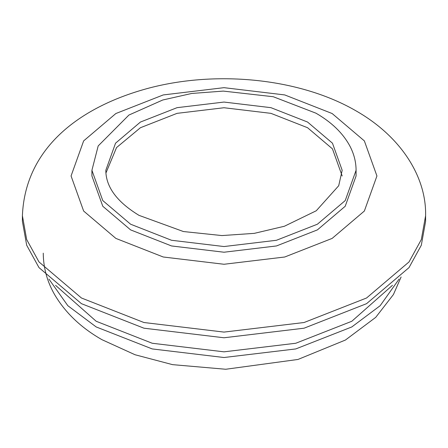 <?xml version="1.0" encoding="UTF-8"?>
<svg xmlns="http://www.w3.org/2000/svg" width="448" height="448" viewBox="0 0 448 448"><rect width="100%" height="100%" fill="white"/><g stroke="black" fill="none" stroke-linecap="round" stroke-linejoin="round"><path stroke-width="0.67" d="M105.93 173.034L116.53 147.582L140.437 127.719L177.061 113.35L224 107.738L270.939 113.35L307.563 127.719L332.461 148.865L342.177 175.969M115.858 238.403L83.642 211.036L71.064 175.969L83.642 140.896L115.858 113.529L163.257 94.931L224 87.668L284.743 94.931L332.142 113.529L364.358 140.896L376.936 175.969L364.358 211.036L332.142 238.403L284.743 257.001L224 264.264L163.257 257.001L115.858 238.403M356.082 170.29L356.082 175.969L345.218 206.254L317.397 229.891L276.461 245.952L224 252.224L171.539 245.952L130.603 229.891L102.782 206.254L91.918 175.969L91.918 170.29L98.19 145.925L128.918 115.052L162.77 99.994L191.688 93.464L223.294 91.095L273.263 96.729L315.958 113.187C331.582 122.198 342.866 133.112 349.81 145.925C353.959 153.759 356.054 161.885 356.082 170.29L345.218 200.581L317.397 224.213L276.461 240.274L224 246.546L171.539 240.274L130.603 224.213L102.782 200.581L91.918 170.29M392.442 285.331L351.803 321.272L295.786 343.252L224 351.837L152.214 343.252L96.197 321.272L55.558 285.331M425.6 215.701L425.6 221.374L421.322 245.224L409.018 267.602L366.554 303.677L304.069 328.194L224 337.77L143.931 328.194L81.446 303.677L38.982 267.602L26.678 245.224L22.4 221.374L22.4 215.701L26.678 239.551L38.982 261.929L81.446 297.998L143.931 322.515L224 332.091L304.069 322.515L366.554 297.998L409.018 261.929L421.322 239.551L425.6 215.701C426.518 177.682 401.862 137.189 356.474 111.121C300.608 78.512 217.969 70.062 149.486 87.954C82.538 105.689 25.256 146.059 22.4 215.701M307.563 122.046L332.461 143.192L342.177 170.29L338.705 185.746L316.271 210.756L284.374 226.257L254.262 233.363L221.894 235.57L183.411 231.538L138.998 215.354C116.906 201.88 105.846 186.861 105.823 170.29L115.539 143.192L140.437 122.046L177.061 107.671L224 102.06L270.939 107.671L307.563 122.046M399.084 279.076L380.15 305.715L351.803 326.95L295.786 348.93L224 357.515L152.214 348.93L96.197 326.95L67.85 305.715L48.916 279.076M401.094 276.993L393.428 294.538L375.721 317.358L345.425 340.038L297.998 359.453L225.736 369.258L172.547 364.644L135.055 354.749L101.954 339.679C81.077 327.768 65.279 312.721 54.572 294.538C47.141 281.562 43.366 267.77 43.254 253.159"/></g></svg>
